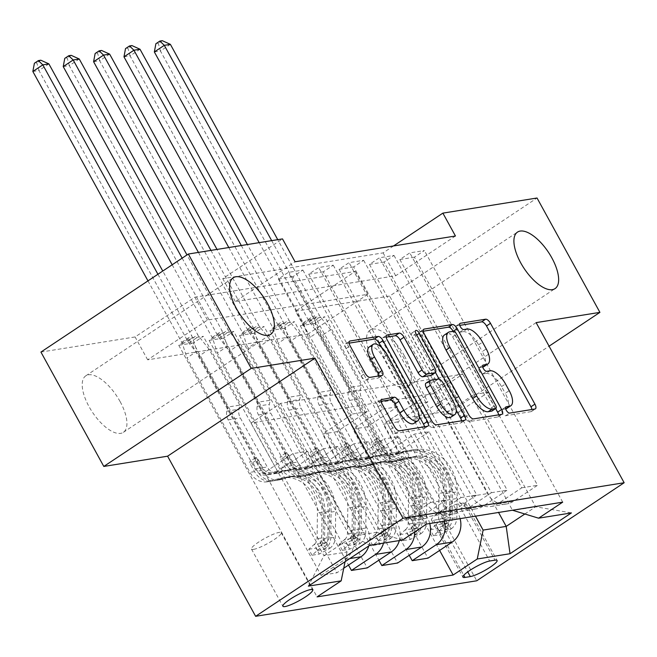 <?xml version="1.0" encoding="UTF-8"?>
<svg xmlns="http://www.w3.org/2000/svg" width="657" height="657" viewBox="0 0 657 657"><rect width="100%" height="100%" fill="white"/><g stroke="black" fill="none" stroke-linecap="round" stroke-linejoin="round"><path stroke-width="0.49" stroke-dasharray="3.29 2.46" d="M505.693 408.884A16.655 7.17 56.4 0 1 505.496 408.925L502.219 409.451A3.646 1.569 56.4 0 0 501.932 409.557A3.646 1.569 56.4 0 0 502.277 412.859A3.646 1.569 56.4 0 0 505.676 415.733L531.02 411.66A5.207 2.242 56.4 0 0 531.431 411.504A5.207 2.242 56.4 0 0 531.932 409.508M459.785 325.371L456.303 325.929A3.646 1.569 56.4 0 0 456.015 326.036A3.646 1.569 56.4 0 0 456.36 329.338A3.646 1.569 56.4 0 0 459.76 332.212L463.037 331.686L467.02 329.034M482.739 367.123A16.655 7.17 56.4 0 1 482.542 367.156L479.265 367.69A3.646 1.569 56.4 0 0 478.969 367.797A3.646 1.569 56.4 0 0 479.323 371.098A3.646 1.569 56.4 0 0 482.714 373.973L485.999 373.447L489.982 370.794M120.116 401.583A33.926 14.61 56.4 0 0 85.78 375.837A33.926 14.61 56.4 0 0 89.015 406.584A33.926 14.61 56.4 0 0 123.36 432.331A33.926 14.61 56.4 0 0 120.116 401.583M404.416 355.905A33.926 14.61 56.4 0 0 370.08 330.151A33.926 14.61 56.4 0 0 373.316 360.898A33.926 14.61 56.4 0 0 407.66 386.653A33.926 14.61 56.4 0 0 404.416 355.905M253.577 549.375A16.967 2.948 151.2 0 0 271.045 541.582A16.967 2.948 151.2 0 0 281.196 532.72A16.967 2.948 151.2 0 0 279.077 532.416A16.967 2.948 151.2 0 0 261.609 540.21A16.967 2.948 151.2 0 0 251.467 549.071A16.967 2.948 151.2 0 0 253.577 549.375M455.449 236.003L395.695 275.751L235.313 301.522L295.075 261.773M414.419 257.166L399.842 259.515L409.796 252.888L424.381 250.547L414.419 257.166L488.611 392.122L458.529 412.128L512.46 510.226M384.041 262.053L369.464 264.393L379.426 257.766L394.003 255.425L384.041 262.053L458.233 397L428.159 417.006L471.669 496.15A21.205 18.782 -99.1 0 0 490.968 506.49A21.205 18.782 -99.1 0 0 497.661 503.853L521.765 487.823L394.003 255.425M353.671 266.931L339.094 269.271L349.048 262.644L363.633 260.303L353.671 266.931L427.863 401.887L397.781 421.893L441.29 501.036A21.205 18.782 -99.1 0 0 460.59 511.368A21.205 18.782 -99.1 0 0 467.291 508.732L491.395 492.701L363.633 260.303M323.293 271.809L308.716 274.15L318.678 267.53L333.255 265.19L323.293 271.809L397.485 406.765L367.411 426.771L410.921 505.915A21.205 18.782 -99.1 0 0 430.22 516.254A21.205 18.782 -99.1 0 0 436.913 513.618L461.017 497.579L333.255 265.19M292.923 276.687L278.346 279.036L288.3 272.409L302.885 270.068L292.923 276.687L367.115 411.643L337.033 431.649L380.543 510.793A21.205 18.782 -99.1 0 0 399.842 521.132A21.205 18.782 -99.1 0 0 406.543 518.496L430.647 502.465L302.885 270.068M308.043 334.043L147.669 359.814L207.431 320.066L367.805 294.303L308.043 334.043L295.469 311.172L389.626 296.044L537.04 198.003M314.818 323.416L300.241 325.757L310.194 319.13L324.78 316.789L314.818 323.416L439.615 550.426M284.44 328.295L269.863 330.635L279.825 324.008L294.402 321.667L284.44 328.295L409.245 555.305M254.07 333.173L239.493 335.513L249.446 328.894L264.032 326.545L254.07 333.173L378.867 560.183M223.692 338.051L209.115 340.4L219.077 333.772L233.654 331.432L223.692 338.051L348.497 565.069M193.322 342.938L178.745 345.278L188.699 338.651L203.284 336.31L193.322 342.938L321.084 575.335L336.877 572.797L343.734 568.231M536.128 322.62L388.714 420.661L452.501 410.411L549.08 346.182M452.501 410.411L389.626 296.044M40.931 352.07L135.096 336.942L194.85 297.194L355.232 271.423L295.469 311.172M147.669 359.814L135.096 336.942M388.714 420.661L476.744 580.78M393.527 245.956L383.113 252.879L222.739 278.65L282.502 238.902M433.275 393.715L462.75 374.112L280.506 403.39L251.023 423.001L433.275 393.715L498.548 512.46M524.713 514.078L535.685 506.777L512.6 510.489M462.75 374.112L535.685 506.777L571.401 512.912M475.471 516.172L429.046 431.739L414.468 434.08L384.394 454.086L310.194 319.13M251.023 423.001L323.958 555.666L347.044 551.962L292.973 453.601L262.899 473.607L188.699 338.651M321.084 575.335L345.188 559.304A21.205 18.782 -99.1 0 0 351.06 530.404L307.55 451.26L292.973 453.601M368.791 545.942A21.205 18.782 -99.1 0 0 366.861 527.867L323.351 448.723L293.268 468.728L219.077 333.772M383.516 543.109A21.205 18.782 -99.1 0 0 381.438 525.526L337.928 446.382L323.351 448.723M399.308 540.571A21.205 18.782 -99.1 0 0 397.23 522.988L353.721 443.845L323.646 463.85L249.446 328.894M414.723 531.94A21.205 18.782 -99.1 0 0 411.808 520.64L368.298 441.496L353.721 443.845M429.752 523.514A21.205 18.782 -99.1 0 0 427.608 518.102L384.099 438.958L354.016 458.964L279.825 324.008M444.329 521.173A21.205 18.782 -99.1 0 0 442.186 515.761L398.676 436.618L384.099 438.958M460.122 518.636A21.205 18.782 -99.1 0 0 457.978 513.224L414.468 434.08M280.506 403.39L353.441 536.063L323.958 555.666L308.363 586.126M458.529 412.128L443.951 414.468L487.461 493.612A21.205 18.782 -99.1 0 0 506.761 503.952A21.205 18.782 -99.1 0 0 513.454 501.316L537.557 485.285L409.796 252.888M428.159 417.006L413.573 419.355L457.083 498.499A21.205 18.782 -99.1 0 0 476.391 508.83A21.205 18.782 -99.1 0 0 483.084 506.194L507.188 490.163L379.426 257.766M397.781 421.893L383.203 424.233L426.713 503.377A21.205 18.782 -99.1 0 0 446.013 513.717A21.205 18.782 -99.1 0 0 452.706 511.072L476.81 495.041L349.048 262.644M367.411 426.771L352.825 429.111L396.335 508.255A21.205 18.782 -99.1 0 0 415.635 518.595A21.205 18.782 -99.1 0 0 422.336 515.959L446.44 499.928L318.678 267.53M337.033 431.649L322.456 433.998L376.527 532.351L353.441 536.063L369.719 545.318M395.695 275.751L383.113 252.879M235.313 301.522L222.739 278.65M367.805 294.303L355.232 271.423M207.431 320.066L194.85 297.194M429.046 431.739L398.971 451.745L324.78 316.789M300.241 325.757L428.003 558.154M398.971 451.745L384.394 454.086M269.863 330.635L397.625 563.033M239.493 335.513L367.255 567.911M209.115 340.4L336.877 572.797M178.745 345.278L317.068 596.885M562.704 502.153L424.381 250.547M399.842 259.515L474.034 394.463L443.951 414.468M488.611 392.122L474.034 394.463M426.623 524.023L288.3 272.409M430.647 502.465L446.44 499.928M461.017 497.579L476.81 495.041M491.395 492.701L507.188 490.163M521.765 487.823L537.557 485.285M398.676 436.618L368.593 456.623L294.402 321.667M368.593 456.623L354.016 458.964M369.464 264.393L443.656 399.349L413.573 419.355M458.233 397L443.656 399.349M339.094 269.271L413.286 404.227L383.203 424.233M427.863 401.887L413.286 404.227M368.298 441.496L338.224 461.501L264.032 326.545M338.224 461.501L323.646 463.85M308.716 274.15L382.908 409.106L352.825 429.111M397.485 406.765L382.908 409.106M337.928 446.382L307.846 466.388L233.654 331.432M307.846 466.388L293.268 468.728M402.527 540.054L376.527 532.351M278.346 279.036L352.538 413.992L322.456 433.998M367.115 411.643L352.538 413.992M307.55 451.26L277.476 471.266L203.284 336.31M347.044 551.962L345.065 561.719M277.476 471.266L262.899 473.607M438.892 519.4A16.433 2.858 151.2 0 0 455.818 511.844A16.433 2.858 151.2 0 0 465.649 503.27A16.433 2.858 151.2 0 0 463.596 502.966L458.249 503.829A16.433 2.858 151.2 0 0 441.332 511.376A16.433 2.858 151.2 0 0 431.501 519.958A16.433 2.858 151.2 0 0 433.554 520.254L438.892 519.4L467.743 571.869M506.818 408.416A16.655 7.17 56.4 0 0 505.233 393.321L509.216 390.677M485.999 373.447A16.655 7.17 56.4 0 1 501.529 386.587L505.233 393.321M483.864 366.655A16.655 7.17 56.4 0 0 482.271 351.561L486.254 348.916M463.037 331.686A16.655 7.17 56.4 0 1 478.567 344.826L482.271 351.561M423.297 331.227L420.225 331.719A5.207 2.242 56.4 0 0 419.815 331.884A5.207 2.242 56.4 0 0 420.316 336.598L464.745 417.425A5.207 2.242 56.4 0 0 469.599 421.531L497.743 417.006A5.207 2.242 56.4 0 0 498.162 416.85A5.207 2.242 56.4 0 0 498.655 414.854M495.69 408.547L453.223 331.309A5.207 2.242 56.4 0 0 453.199 331.259L449.207 333.912A3.646 1.569 56.4 0 1 452.599 336.786L491.608 407.734L495.592 405.082M492.167 410.806A3.646 1.569 56.4 0 0 491.608 407.734M444.428 334.971A16.655 7.17 56.4 0 1 445.75 334.462L449.207 333.912M461.567 420.808A5.207 2.242 56.4 0 1 461.066 422.812A5.207 2.242 56.4 0 1 460.656 422.968L432.511 427.493L436.494 424.841M386.209 337.189L383.138 337.682A5.207 2.242 56.4 0 0 382.727 337.838A5.207 2.242 56.4 0 0 383.22 342.56L427.658 423.387A5.207 2.242 56.4 0 0 432.511 427.493M431.312 375.303A5.207 2.242 56.4 0 0 430.82 370.581L412.054 336.458L416.045 333.805M435.492 372.478L415.396 335.916A3.646 1.569 56.4 0 0 411.709 333.156A3.646 1.569 56.4 0 0 412.054 336.458M439.188 379.188L456.287 410.297M450.85 417.211A13.92 5.995 56.4 0 0 449.519 404.597L453.502 401.953M425.958 383.187A5.207 2.242 56.4 0 1 426.368 383.031L434.359 381.742A5.207 2.242 56.4 0 1 439.213 385.848L449.519 404.597M381.093 401.296L378.021 401.788A5.207 2.242 56.4 0 0 377.603 401.953A5.207 2.242 56.4 0 0 378.103 406.667L390.57 429.341A5.207 2.242 56.4 0 0 395.424 433.448L423.568 428.931A5.207 2.242 56.4 0 0 423.979 428.766A5.207 2.242 56.4 0 0 424.479 426.771M413.885 423.395A13.92 5.995 56.4 0 0 412.555 410.781L416.538 408.137M369.209 347.003A13.92 5.995 56.4 0 1 383.302 357.572L412.555 410.781M349.122 343.151L346.05 343.644A5.207 2.242 56.4 0 0 345.639 343.8A5.207 2.242 56.4 0 0 346.132 348.514L361.194 375.911A5.207 2.242 56.4 0 0 366.048 380.017L378.095 378.079A5.207 2.242 56.4 0 0 378.506 377.923A5.207 2.242 56.4 0 0 379.007 375.919M419.322 416.481L381.183 347.11M433.505 535.71L430.236 529.764L435.772 524.853L439.04 530.799L433.505 535.71L440.798 534.543L451.195 528.852L447.918 522.898A7.153 6.34 -99.1 0 0 450.686 517.256L451.088 491.461A33.663 29.811 -99.1 0 0 415.84 456.36A33.663 29.811 -99.1 0 0 412.588 457.1L398.438 460.639A19.349 17.139 80.9 0 1 396.565 461.058A19.349 17.139 80.9 0 1 378.958 451.622L374.876 444.206A3.178 1.371 56.4 0 0 371.911 441.701A3.178 1.371 56.4 0 0 371.657 441.791A3.178 1.371 56.4 0 0 371.961 444.674L376.042 452.09A19.349 17.139 -99.1 0 0 393.65 461.526A19.349 17.139 -99.1 0 0 395.522 461.107L405.057 458.307L400.433 459.046L390.907 461.846A19.349 17.139 80.9 0 1 389.034 462.265A19.349 17.139 80.9 0 1 371.427 452.837L308.494 338.371L318.456 331.744L349.138 387.556L361.284 385.602L360.463 389.675A11.522 10.2 -99.1 0 0 361.785 398.388L388.755 447.442A12.458 11.038 80.9 0 0 400.088 453.511A12.458 11.038 80.9 0 0 401.296 453.24L410.83 450.439A40.553 35.921 -99.1 0 1 414.748 449.56L410.124 450.3A40.553 35.921 -99.1 0 0 406.215 451.187L410.83 450.439M439.04 530.799A14.052 12.442 -99.1 0 0 444.666 519.588L445.068 493.801A40.553 35.921 -99.1 0 0 402.593 451.507A40.553 35.921 -99.1 0 0 398.676 452.394L403.291 451.655L393.765 454.447A12.458 11.038 80.9 0 1 392.558 454.726A12.458 11.038 80.9 0 1 381.216 448.649L377.143 441.233A3.178 1.371 -123.6 0 1 376.839 438.35A3.178 1.371 -123.6 0 1 377.093 438.252A3.178 1.371 -123.6 0 1 380.058 440.765L384.131 448.181A12.458 11.038 -99.1 0 0 395.473 454.25A12.458 11.038 -99.1 0 0 396.68 453.979L406.215 451.187M451.195 528.852A14.052 12.442 -99.1 0 0 456.812 517.642L457.215 491.847A40.553 35.921 -99.1 0 0 414.748 449.56M412.588 457.1L403.053 459.892A19.349 17.139 80.9 0 1 401.181 460.319A19.349 17.139 80.9 0 1 383.573 450.883L320.649 336.417L310.424 323.49A5.297 2.283 -123.6 0 1 309.307 321.807L160.423 50.983L170.385 44.356M361.284 385.602L330.602 329.789L320.649 336.417M435.772 524.853A7.153 6.34 -99.1 0 0 438.539 519.211L438.942 493.415A33.663 29.811 -99.1 0 0 403.685 458.315A33.663 29.811 -99.1 0 0 400.433 459.046M398.676 452.394L389.141 455.194A12.458 11.038 80.9 0 1 387.942 455.465A12.458 11.038 80.9 0 1 376.601 449.388L349.639 400.343A11.522 10.2 80.9 0 1 348.309 391.629L349.138 387.556M430.236 529.764L437.521 528.598L440.798 534.543M447.918 522.898L437.521 528.598M403.291 451.655A40.553 35.921 80.9 0 1 407.209 450.768A40.553 35.921 80.9 0 1 449.684 493.054L449.281 518.849A14.052 12.442 80.9 0 1 446.333 527.514L445.265 529.238L445.865 529.361L449.248 527.037A14.052 12.442 -99.1 0 0 452.197 518.381L452.599 492.586A40.553 35.921 -99.1 0 0 410.124 450.3M407.972 457.839A33.663 29.811 80.9 0 1 411.225 457.1A33.663 29.811 80.9 0 1 446.473 492.208L446.07 518.003A7.153 6.34 80.9 0 1 445.635 520.459L441.989 523.309L442.719 520.927A7.153 6.34 -99.1 0 0 443.155 518.472L443.557 492.676A33.663 29.811 -99.1 0 0 408.309 457.568A33.663 29.811 -99.1 0 0 405.057 458.307M259.178 242.647L303.23 322.784A5.297 2.283 -123.6 0 1 303.994 324.517L308.494 338.371M154.346 51.96L160.423 50.983L158.321 43.346L155.89 43.732M330.602 329.789L320.386 316.863A5.297 2.283 -123.6 0 1 319.269 315.188L277.747 239.665M271.678 240.643L313.192 316.157A5.297 2.283 -123.6 0 1 313.956 317.898L318.456 331.744M162.304 40.693L158.321 43.346M403.127 540.596L399.858 534.65L405.394 529.731L408.67 535.685L403.127 540.596L410.42 539.422L420.817 533.73L417.548 527.785A7.153 6.34 -99.1 0 0 420.316 522.143L420.718 496.347A33.663 29.811 -99.1 0 0 385.462 461.239A33.663 29.811 -99.1 0 0 382.21 461.978L368.06 465.517A19.349 17.139 80.9 0 1 366.195 465.936A19.349 17.139 80.9 0 1 348.58 456.508L344.506 449.092A3.178 1.371 56.4 0 0 341.541 446.579A3.178 1.371 56.4 0 0 341.287 446.678A3.178 1.371 56.4 0 0 341.591 449.56L345.664 456.976A19.349 17.139 -99.1 0 0 363.28 466.404A19.349 17.139 -99.1 0 0 365.144 465.985L374.679 463.185L360.529 466.725A19.349 17.139 80.9 0 1 358.665 467.152A19.349 17.139 80.9 0 1 341.049 457.715L278.125 343.25L288.078 336.622L318.768 392.434L330.914 390.488L330.085 394.553A11.522 10.2 -99.1 0 0 331.415 403.275L358.377 452.32A12.458 11.038 80.9 0 0 369.719 458.389A12.458 11.038 80.9 0 0 370.918 458.118L380.452 455.326A40.553 35.921 -99.1 0 1 384.37 454.439L379.754 455.178A40.553 35.921 -99.1 0 0 375.837 456.065L380.452 455.326M408.67 535.685A14.052 12.442 -99.1 0 0 414.288 524.475L414.69 498.679A40.553 35.921 -99.1 0 0 372.223 456.393A40.553 35.921 -99.1 0 0 368.306 457.272L372.921 456.533L363.387 459.333A12.458 11.038 80.9 0 1 362.188 459.604A12.458 11.038 80.9 0 1 350.846 453.527L346.765 446.111A3.178 1.371 -123.6 0 1 346.461 443.229A3.178 1.371 -123.6 0 1 346.715 443.13A3.178 1.371 -123.6 0 1 349.68 445.643L353.762 453.059A12.458 11.038 -99.1 0 0 365.103 459.136A12.458 11.038 -99.1 0 0 366.302 458.865L375.837 456.065M420.817 533.73A14.052 12.442 -99.1 0 0 426.434 522.52L426.845 496.725A40.553 35.921 -99.1 0 0 384.37 454.439M382.21 461.978L372.683 464.77A19.349 17.139 80.9 0 1 370.811 465.197A19.349 17.139 80.9 0 1 353.203 455.761L290.271 341.295L280.046 328.369A5.297 2.283 -123.6 0 1 278.938 326.693L130.045 55.861L140.007 49.242M330.914 390.488L300.233 334.676L290.271 341.295M405.394 529.731A7.153 6.34 -99.1 0 0 408.161 524.089L408.564 498.293A33.663 29.811 -99.1 0 0 373.316 463.193A33.663 29.811 -99.1 0 0 370.063 463.932M368.306 457.272L358.771 460.072A12.458 11.038 80.9 0 1 357.564 460.343A12.458 11.038 80.9 0 1 346.231 454.274L319.261 405.221A11.522 10.2 80.9 0 1 317.939 396.508L318.768 392.434M399.858 534.65L407.151 533.476L410.42 539.422M417.548 527.785L407.151 533.476M372.921 456.533A40.553 35.921 80.9 0 1 376.839 455.646A40.553 35.921 80.9 0 1 419.306 497.932L418.903 523.728A14.052 12.442 80.9 0 1 415.963 532.392L414.887 534.116L415.487 534.24L418.879 531.924A14.052 12.442 -99.1 0 0 421.819 523.259L422.221 497.464A40.553 35.921 -99.1 0 0 379.754 455.178M377.594 462.717A33.663 29.811 80.9 0 1 380.846 461.986A33.663 29.811 80.9 0 1 416.103 497.086L415.7 522.882A7.153 6.34 80.9 0 1 415.257 525.337L411.619 528.187L412.341 525.805A7.153 6.34 -99.1 0 0 412.785 523.35L413.187 497.554A33.663 29.811 -99.1 0 0 377.931 462.454A33.663 29.811 -99.1 0 0 374.679 463.185M228.8 247.533L272.86 327.662A5.297 2.283 -123.6 0 1 273.624 329.403L278.125 343.25M123.976 56.839L130.045 55.861L127.943 48.224L125.512 48.61M300.233 334.676L290.008 321.741A5.297 2.283 -123.6 0 1 288.891 320.066L247.377 244.544M241.3 245.521L282.822 321.043A5.297 2.283 -123.6 0 1 283.586 322.776L288.078 336.622M131.926 45.571L127.943 48.224M372.757 545.474L369.489 539.528L375.024 534.617L378.292 540.563L372.757 545.474L380.05 544.3L390.447 538.609L387.17 532.663A7.153 6.34 -99.1 0 0 389.938 527.021L390.34 501.225A33.663 29.811 -99.1 0 0 355.092 466.125A33.663 29.811 -99.1 0 0 351.84 466.856L337.69 470.396A19.349 17.139 80.9 0 1 335.817 470.823A19.349 17.139 80.9 0 1 318.21 461.386L314.128 453.971A3.178 1.371 56.4 0 0 311.163 451.458A3.178 1.371 56.4 0 0 310.909 451.556A3.178 1.371 56.4 0 0 311.213 454.439L315.294 461.855A19.349 17.139 -99.1 0 0 332.902 471.291A19.349 17.139 -99.1 0 0 334.774 470.864L344.309 468.071L339.685 468.811L330.159 471.603A19.349 17.139 80.9 0 1 328.286 472.03A19.349 17.139 80.9 0 1 310.679 462.594L247.746 348.128L257.708 341.509L288.39 397.321L300.536 395.366L299.715 399.44A11.522 10.2 -99.1 0 0 301.037 408.153L328.007 457.198A12.458 11.038 80.9 0 0 339.341 463.275A12.458 11.038 80.9 0 0 340.548 463.004L350.082 460.204A40.553 35.921 -99.1 0 1 354 459.317L349.376 460.056A40.553 35.921 -99.1 0 0 345.467 460.943L350.082 460.204M378.292 540.563A14.052 12.442 -99.1 0 0 383.91 529.353L384.32 503.558A40.553 35.921 -99.1 0 0 341.845 461.271A40.553 35.921 -99.1 0 0 337.928 462.158L342.543 461.411L333.017 464.212A12.458 11.038 80.9 0 1 331.81 464.483A12.458 11.038 80.9 0 1 320.468 458.414L316.395 450.989A3.178 1.371 -123.6 0 1 316.091 448.107A3.178 1.371 -123.6 0 1 316.346 448.017A3.178 1.371 -123.6 0 1 319.31 450.521L323.384 457.945A12.458 11.038 -99.1 0 0 334.725 464.014A12.458 11.038 -99.1 0 0 335.932 463.743L345.467 460.943M390.447 538.609A14.052 12.442 -99.1 0 0 396.064 527.399L396.467 501.603A40.553 35.921 -99.1 0 0 354 459.317M351.84 466.856L342.305 469.656A19.349 17.139 80.9 0 1 340.433 470.075A19.349 17.139 80.9 0 1 322.825 460.647L259.901 346.182L249.676 333.247A5.297 2.283 -123.6 0 1 248.56 331.571L99.675 60.748L109.637 54.12M300.536 395.366L269.855 339.554L259.901 346.182M375.024 534.617A7.153 6.34 -99.1 0 0 377.791 528.975L378.194 503.18A33.663 29.811 -99.1 0 0 342.938 468.071A33.663 29.811 -99.1 0 0 339.685 468.811M337.928 462.158L328.393 464.951A12.458 11.038 80.9 0 1 327.194 465.222A12.458 11.038 80.9 0 1 315.853 459.153L288.891 410.108A11.522 10.2 80.9 0 1 287.561 401.386L288.39 397.321M369.489 539.528L376.773 538.354L380.05 544.3M387.17 532.663L376.773 538.354M342.543 461.411A40.553 35.921 80.9 0 1 346.461 460.524A40.553 35.921 80.9 0 1 388.936 502.819L388.533 528.614A14.052 12.442 80.9 0 1 385.585 537.27L384.517 538.995L385.117 539.126L388.501 536.802A14.052 12.442 -99.1 0 0 391.449 528.146L391.851 502.35A40.553 35.921 -99.1 0 0 349.376 460.056M347.225 467.595A33.663 29.811 80.9 0 1 350.477 466.864A33.663 29.811 80.9 0 1 385.725 501.964L385.322 527.76A7.153 6.34 80.9 0 1 384.887 530.215L381.241 533.073L381.972 530.692A7.153 6.34 -99.1 0 0 382.407 528.228L382.809 502.433A33.663 29.811 -99.1 0 0 347.553 467.332A33.663 29.811 -99.1 0 0 344.309 468.071M198.43 252.411L242.482 332.549A5.297 2.283 -123.6 0 1 243.246 334.282L247.746 348.128M93.598 61.725L99.675 60.748L97.573 53.102L95.142 53.496M269.855 339.554L259.638 326.628A5.297 2.283 -123.6 0 1 258.521 324.944L216.999 249.422M210.93 250.399L252.444 325.921A5.297 2.283 -123.6 0 1 253.208 327.654L257.708 341.509M101.556 50.458L97.573 53.102M342.379 550.352L339.111 544.407L344.646 539.496L347.923 545.441L342.379 550.352L349.672 549.186L360.069 543.495L356.8 537.541A7.153 6.34 -99.1 0 0 359.568 531.899L359.97 506.104A33.663 29.811 -99.1 0 0 324.714 471.003A33.663 29.811 -99.1 0 0 321.462 471.734L307.312 475.274A19.349 17.139 80.9 0 1 305.448 475.701A19.349 17.139 80.9 0 1 287.832 466.265L283.758 458.849A3.178 1.371 56.4 0 0 280.794 456.336A3.178 1.371 56.4 0 0 280.539 456.434A3.178 1.371 56.4 0 0 280.843 459.317L284.916 466.733A19.349 17.139 -99.1 0 0 302.532 476.169A19.349 17.139 -99.1 0 0 304.396 475.742L313.931 472.95L309.316 473.689L299.781 476.489A19.349 17.139 80.9 0 1 297.917 476.908A19.349 17.139 80.9 0 1 280.301 467.48L217.377 353.014L227.33 346.387L258.012 402.199L270.167 400.244L269.337 404.318A11.522 10.2 -99.1 0 0 270.668 413.031L297.629 462.076A12.458 11.038 80.9 0 0 308.971 468.154A12.458 11.038 80.9 0 0 310.17 467.883L319.704 465.082A40.553 35.921 -99.1 0 1 323.622 464.195L319.006 464.942A40.553 35.921 -99.1 0 0 315.089 465.829L319.704 465.082M347.923 545.441A14.052 12.442 -99.1 0 0 353.54 534.231L353.942 508.436A40.553 35.921 -99.1 0 0 311.475 466.15A40.553 35.921 -99.1 0 0 307.558 467.037L312.174 466.298L302.639 469.09A12.458 11.038 80.9 0 1 301.44 469.361A12.458 11.038 80.9 0 1 290.098 463.292L286.017 455.876A3.178 1.371 -123.6 0 1 285.713 452.993A3.178 1.371 -123.6 0 1 285.967 452.895A3.178 1.371 -123.6 0 1 288.932 455.408L293.014 462.824A12.458 11.038 -99.1 0 0 304.355 468.893A12.458 11.038 -99.1 0 0 305.554 468.622L315.089 465.829M360.069 543.495A14.052 12.442 -99.1 0 0 365.686 532.285L366.097 506.49A40.553 35.921 -99.1 0 0 323.622 464.195M321.462 471.734L311.927 474.535A19.349 17.139 80.9 0 1 310.063 474.954A19.349 17.139 80.9 0 1 292.447 465.526L229.523 351.06L219.298 338.133A5.297 2.283 -123.6 0 1 218.19 336.45L69.297 65.626L79.259 58.999M270.167 400.244L239.485 344.432L229.523 351.06M344.646 539.496A7.153 6.34 -99.1 0 0 347.413 533.854L347.816 508.058A33.663 29.811 -99.1 0 0 312.568 472.958A33.663 29.811 -99.1 0 0 309.316 473.689M307.558 467.037L298.023 469.837A12.458 11.038 80.9 0 1 296.816 470.108A12.458 11.038 80.9 0 1 285.483 464.031L258.513 414.986A11.522 10.2 80.9 0 1 257.191 406.272L258.012 402.199M339.111 544.407L346.403 543.232L349.672 549.186M356.8 537.541L346.403 543.232M312.174 466.298A40.553 35.921 80.9 0 1 316.091 465.411A40.553 35.921 80.9 0 1 358.558 507.697L358.155 533.492A14.052 12.442 80.9 0 1 355.215 542.148L354.139 543.881L354.739 544.004L358.131 541.68A14.052 12.442 -99.1 0 0 361.071 533.024L361.473 507.229A40.553 35.921 -99.1 0 0 319.006 464.942M316.846 472.482A33.663 29.811 80.9 0 1 320.099 471.742A33.663 29.811 80.9 0 1 355.355 506.843L354.952 532.638A7.153 6.34 80.9 0 1 354.509 535.102L350.871 537.952L351.594 535.57A7.153 6.34 -99.1 0 0 352.029 533.106L352.439 507.311A33.663 29.811 -99.1 0 0 317.183 472.211A33.663 29.811 -99.1 0 0 313.931 472.95M172.175 264.787L212.112 337.427A5.297 2.283 -123.6 0 1 212.876 339.16L217.377 353.014M63.228 66.603L69.297 65.626L67.195 57.98L64.764 58.374M239.485 344.432L229.26 331.506A5.297 2.283 -123.6 0 1 228.143 329.822L186.974 254.941M182.137 258.16L222.074 330.8A5.297 2.283 -123.6 0 1 222.838 332.541L227.33 346.387M71.178 55.336L67.195 57.98M312.009 555.239L308.741 549.285L314.276 544.374L317.545 550.328L312.009 555.239L319.302 554.065L329.691 548.373L326.422 542.419A7.153 6.34 -99.1 0 0 329.19 536.777L329.592 510.982A33.663 29.811 -99.1 0 0 294.344 475.882A33.663 29.811 -99.1 0 0 291.092 476.621L276.942 480.16A19.349 17.139 80.9 0 1 275.069 480.579A19.349 17.139 80.9 0 1 257.462 471.151L253.38 463.727A3.178 1.371 56.4 0 0 250.416 461.222A3.178 1.371 56.4 0 0 250.161 461.313A3.178 1.371 56.4 0 0 250.465 464.195L254.546 471.619A19.349 17.139 -99.1 0 0 272.154 481.047A19.349 17.139 -99.1 0 0 274.026 480.628L283.561 477.828L278.938 478.567L269.411 481.367A19.349 17.139 80.9 0 1 267.539 481.786A19.349 17.139 80.9 0 1 249.931 472.358L186.999 357.893L196.96 351.265L227.642 407.077L239.789 405.131L238.967 409.196A11.522 10.2 -99.1 0 0 240.29 417.909L267.259 466.963A12.458 11.038 80.9 0 0 278.593 473.032A12.458 11.038 80.9 0 0 279.8 472.761L289.335 469.96A40.553 35.921 -99.1 0 1 293.252 469.082L288.628 469.821A40.553 35.921 -99.1 0 0 284.711 470.708L289.335 469.96M317.545 550.328A14.052 12.442 -99.1 0 0 323.162 539.118L323.572 513.322A40.553 35.921 -99.1 0 0 281.097 471.028A40.553 35.921 -99.1 0 0 277.18 471.915L281.796 471.176L272.269 473.968A12.458 11.038 80.9 0 1 271.062 474.247A12.458 11.038 80.9 0 1 259.72 468.17L255.647 460.754A3.178 1.371 -123.6 0 1 255.343 457.872A3.178 1.371 -123.6 0 1 255.598 457.773A3.178 1.371 -123.6 0 1 258.562 460.286L262.636 467.702A12.458 11.038 -99.1 0 0 273.977 473.779A12.458 11.038 -99.1 0 0 275.184 473.5L284.711 470.708M329.691 548.373A14.052 12.442 -99.1 0 0 335.316 537.163L335.719 511.368A40.553 35.921 -99.1 0 0 293.252 469.082M291.092 476.621L281.557 479.413A19.349 17.139 80.9 0 1 279.685 479.84A19.349 17.139 80.9 0 1 262.077 470.404L199.145 355.938L188.929 343.011A5.297 2.283 -123.6 0 1 187.812 341.328L38.927 70.504L48.881 63.885M239.789 405.131L209.107 349.319L199.145 355.938M314.276 544.374A7.153 6.34 -99.1 0 0 317.044 538.732L317.446 512.936A33.663 29.811 -99.1 0 0 282.19 477.836A33.663 29.811 -99.1 0 0 278.938 478.567M277.18 471.915L267.645 474.715A12.458 11.038 80.9 0 1 266.446 474.986A12.458 11.038 80.9 0 1 255.105 468.909L228.143 419.864A11.522 10.2 80.9 0 1 226.813 411.151L227.642 407.077M308.741 549.285L316.025 548.119L319.302 554.065M326.422 542.419L316.025 548.119M281.796 471.176A40.553 35.921 80.9 0 1 285.713 470.289A40.553 35.921 80.9 0 1 328.188 512.575L327.786 538.37A14.052 12.442 80.9 0 1 324.837 547.035L323.77 548.759L324.369 548.882L327.753 546.567A14.052 12.442 -99.1 0 0 330.701 537.902L331.103 512.107A40.553 35.921 -99.1 0 0 288.628 469.821M286.477 477.36A33.663 29.811 80.9 0 1 289.729 476.621A33.663 29.811 80.9 0 1 324.977 511.729L324.574 537.525A7.153 6.34 80.9 0 1 324.139 539.98L320.493 542.83L321.224 540.448A7.153 6.34 -99.1 0 0 321.659 537.993L322.061 512.197A33.663 29.811 -99.1 0 0 286.805 477.097A33.663 29.811 -99.1 0 0 283.561 477.828M147.973 280.884L181.734 342.305A5.297 2.283 -123.6 0 1 182.498 344.046L186.999 357.893M32.85 71.482L38.927 70.504L36.825 62.867L34.394 63.253M209.107 349.319L198.89 336.384A5.297 2.283 -123.6 0 1 197.773 334.709L162.772 271.037M157.926 274.256L191.696 335.686A5.297 2.283 -123.6 0 1 192.46 337.419L196.96 351.265M40.808 60.214L36.825 62.867M505.676 415.733L509.66 413.089M459.76 332.212L463.743 329.559M482.714 373.973L486.706 371.32M351.06 530.404L366.861 527.867M381.438 525.526L397.23 522.988M411.808 520.64L427.608 518.102M442.186 515.761L457.978 513.224M471.669 496.15L487.461 493.612M441.29 501.036L457.083 498.499M410.921 505.915L426.713 503.377M380.543 510.793L396.335 508.255M497.661 503.853L513.454 501.316M467.291 508.732L483.084 506.194M436.913 513.618L452.706 511.072M345.188 559.304L349.82 558.557M406.543 518.496L422.336 515.959M463.596 502.966L495.033 560.15M433.554 520.254L463.785 575.253M458.249 503.829L489.687 561.012M501.529 386.587L505.512 383.943M479.265 367.69L482.739 365.374M478.567 344.826L482.558 342.182M456.303 325.929L459.785 323.614M531.02 411.66L535.003 409.015M502.219 409.451L505.701 407.135M464.745 417.425L468.728 414.772M420.316 336.598L424.299 333.945M420.225 331.719L423.494 329.551M497.743 417.006L501.726 414.362M469.599 421.531L473.582 418.879M452.599 336.786L456.59 334.134M445.75 334.462L449.733 331.818M460.656 422.968L464.639 420.316M427.658 423.387L431.641 420.735M383.22 342.56L387.203 339.907M383.138 337.682L386.406 335.513M430.82 370.581L434.803 367.936M415.396 335.916L416.719 335.037M439.213 385.848L443.196 383.203M434.359 381.742L438.342 379.097M426.368 383.031L430.351 380.378M378.021 401.788L381.282 399.62M383.302 357.572L387.285 354.92M378.095 378.079L382.078 375.426M366.048 380.017L370.031 377.364M361.194 375.911L365.177 373.258M346.132 348.514L350.115 345.869M346.05 343.644L349.319 341.468M423.568 428.931L427.551 426.278M395.424 433.448L399.407 430.803M390.57 429.341L394.553 426.697M378.103 406.667L382.087 404.014M380.058 440.765L374.876 444.206M438.901 530.93L450.932 528.992M447.663 523.046L435.632 524.976M452.599 492.586L457.215 491.847M451.088 491.461L446.473 492.208M384.131 448.181L388.755 447.442M349.639 400.343L361.785 398.388M376.601 449.388L381.216 448.649M383.573 450.883L378.958 451.622M376.042 452.09L371.427 452.837M396.68 453.979L401.296 453.24M389.141 455.194L393.765 454.447M403.053 459.892L398.438 460.639M395.522 461.107L390.907 461.846M445.068 493.801L449.684 493.054M443.557 492.676L438.942 493.415M452.197 518.381L456.812 517.642M450.686 517.256L446.07 518.003M444.666 519.588L449.281 518.849M443.155 518.472L438.539 519.211M348.309 391.629L360.463 389.675M310.424 323.49L320.386 316.863M309.307 321.807L319.269 315.188M303.23 322.784L313.192 316.157M303.994 324.517L313.956 317.898M445.635 520.459L449.248 527.037M442.719 520.927L446.333 527.514M377.143 441.233L371.961 444.674M349.68 445.643L344.506 449.092M408.531 535.808L420.562 533.878M417.285 527.924L405.262 529.862M422.221 497.464L426.845 496.725M420.718 496.347L416.103 497.086M353.762 453.059L358.377 452.32M319.261 405.221L331.415 403.275M346.231 454.274L350.846 453.527M353.203 455.761L348.58 456.508M345.664 456.976L341.049 457.715M366.302 458.865L370.918 458.118M358.771 460.072L363.387 459.333M372.683 464.77L368.06 465.517M365.144 465.985L360.529 466.725M414.69 498.679L419.306 497.932M413.187 497.554L408.564 498.293M421.819 523.259L426.434 522.52M420.316 522.143L415.7 522.882M414.288 524.475L418.903 523.728M412.785 523.35L408.161 524.089M317.939 396.508L330.085 394.553M280.046 328.369L290.008 321.741M278.938 326.693L288.891 320.066M272.86 327.662L282.822 321.043M273.624 329.403L283.586 322.776M415.257 525.337L418.879 531.924M412.341 525.805L415.963 532.392M346.765 446.111L341.591 449.56M319.31 450.521L314.128 453.971M378.153 540.686L390.184 538.756M386.916 532.811L374.884 534.741M391.851 502.35L396.467 501.603M390.34 501.225L385.725 501.964M323.384 457.945L328.007 457.198M288.891 410.108L301.037 408.153M315.853 459.153L320.468 458.414M322.825 460.647L318.21 461.386M315.294 461.855L310.679 462.594M335.932 463.743L340.548 463.004M328.393 464.951L333.017 464.212M342.305 469.656L337.69 470.396M334.774 470.864L330.159 471.603M384.32 503.558L388.936 502.819M382.809 502.433L378.194 503.18M391.449 528.146L396.064 527.399M389.938 527.021L385.322 527.76M383.91 529.353L388.533 528.614M382.407 528.228L377.791 528.975M287.561 401.386L299.715 399.44M249.676 333.247L259.638 326.628M248.56 331.571L258.521 324.944M242.482 332.549L252.444 325.921M243.246 334.282L253.208 327.654M384.887 530.215L388.501 536.802M381.972 530.692L385.585 537.27M316.395 450.989L311.213 454.439M288.932 455.408L283.758 458.849M347.783 545.565L359.806 543.635M356.537 537.689L344.514 539.619M361.473 507.229L366.097 506.49M359.97 506.104L355.355 506.843M293.014 462.824L297.629 462.076M258.513 414.986L270.668 413.031M285.483 464.031L290.098 463.292M292.447 465.526L287.832 466.265M284.916 466.733L280.301 467.48M305.554 468.622L310.17 467.883M298.023 469.837L302.639 469.09M311.927 474.535L307.312 475.274M304.396 475.742L299.781 476.489M353.942 508.436L358.558 507.697M352.439 507.311L347.816 508.058M361.071 533.024L365.686 532.285M359.568 531.899L354.952 532.638M353.54 534.231L358.155 533.492M352.029 533.106L347.413 533.854M257.191 406.272L269.337 404.318M219.298 338.133L229.26 331.506M218.19 336.45L228.143 329.822M212.112 337.427L222.074 330.8M212.876 339.16L222.838 332.541M354.509 535.102L358.131 541.68M351.594 535.57L355.215 542.148M286.017 455.876L280.843 459.317M258.562 460.286L253.38 463.727M317.405 550.451L329.436 548.513M326.168 542.567L314.136 544.505M331.103 512.107L335.719 511.368M329.592 510.982L324.977 511.729M262.636 467.702L267.259 466.963M228.143 419.864L240.29 417.909M255.105 468.909L259.72 468.17M262.077 470.404L257.462 471.151M254.546 471.619L249.931 472.358M275.184 473.5L279.8 472.761M267.645 474.715L272.269 473.968M281.557 479.413L276.942 480.16M274.026 480.628L269.411 481.367M323.572 513.322L328.188 512.575M322.061 512.197L317.446 512.936M330.701 537.902L335.316 537.163M329.19 536.777L324.574 537.525M323.162 539.118L327.786 538.37M321.659 537.993L317.044 538.732M226.813 411.151L238.967 409.196M188.929 343.011L198.89 336.384M187.812 341.328L197.773 334.709M181.734 342.305L191.696 335.686M182.498 344.046L192.46 337.419M324.139 539.98L327.753 546.567M321.224 540.448L324.837 547.035M255.647 460.754L250.465 464.195M85.78 375.837L233.186 277.796M370.08 330.151L517.486 232.11M281.196 532.72L312.633 589.912M490.968 506.49L506.761 503.952M460.59 511.368L476.391 508.83M430.22 516.254L446.013 513.717M399.842 521.132L415.635 518.595M465.649 503.27L497.086 560.454M431.501 519.958L462.939 577.142M251.467 549.071L282.904 606.255M407.66 386.653L555.066 288.612M123.36 432.331L270.766 334.29M478.969 367.797L482.952 365.144M456.015 326.036L459.999 323.384M531.431 411.504L535.414 408.851M501.932 409.557L505.915 406.905M419.815 331.884L423.798 329.231M498.162 416.85L502.145 414.197M382.727 337.838L386.71 335.193M411.709 333.156L415.692 330.504M461.066 422.812L465.057 420.16M378.506 377.923L382.489 375.27M345.639 343.8L349.623 341.147M423.979 428.766L427.962 426.122M377.603 401.953L381.594 399.3M415.84 456.36L411.225 457.1M395.473 454.25L400.088 453.511M387.942 455.465L392.558 454.726M396.565 461.058L401.181 460.319M389.034 462.265L393.65 461.526M407.209 450.768L402.593 451.507M408.309 457.568L403.685 458.315M441.989 523.309L445.282 529.312M376.839 438.35L371.657 441.791M385.462 461.239L380.846 461.986M365.103 459.136L369.719 458.389M357.564 460.343L362.188 459.604M366.195 465.936L370.811 465.197M358.665 467.152L363.28 466.404M376.839 455.646L372.223 456.393M377.931 462.454L373.316 463.193M411.611 528.195L414.912 534.198M346.461 443.229L341.287 446.678M355.092 466.125L350.477 466.864M334.725 464.014L339.341 463.275M327.194 465.222L331.81 464.483M335.817 470.823L340.433 470.075M328.286 472.03L332.902 471.291M346.461 460.524L341.845 461.271M347.553 467.332L342.938 468.071M381.241 533.073L384.534 539.077M316.091 448.107L310.909 451.556M324.714 471.003L320.099 471.742M304.355 468.893L308.971 468.154M296.816 470.108L301.44 469.361M305.448 475.701L310.063 474.954M297.917 476.908L302.532 476.169M316.091 465.411L311.475 466.15M317.183 472.211L312.568 472.958M350.863 537.952L354.164 543.955M285.713 452.993L280.539 456.434M294.344 475.882L289.729 476.621M273.977 473.779L278.593 473.032M266.446 474.986L271.062 474.247M275.069 480.579L279.685 479.84M267.539 481.786L272.154 481.047M285.713 470.289L281.097 471.028M286.805 477.097L282.19 477.836M320.493 542.83L323.786 548.833M255.343 457.872L250.161 461.313"/><path stroke-width="0.99" d="M506.26 410.206A3.646 1.569 56.4 0 0 509.66 413.089L535.003 409.015A5.207 2.242 56.4 0 0 535.414 408.851A5.207 2.242 56.4 0 0 534.921 404.137L490.483 323.31A5.207 2.242 56.4 0 0 485.63 319.203L460.286 323.277A3.646 1.569 56.4 0 0 459.999 323.384A3.646 1.569 56.4 0 0 460.343 326.685A3.646 1.569 56.4 0 0 463.743 329.559L467.02 329.034A16.655 7.17 56.4 0 1 482.558 342.182L486.254 348.916A16.655 7.17 56.4 0 1 487.847 364.003A16.655 7.17 56.4 0 1 486.525 364.512L483.248 365.037A3.646 1.569 56.4 0 0 482.952 365.144A3.646 1.569 56.4 0 0 483.306 368.446A3.646 1.569 56.4 0 0 486.706 371.32L489.982 370.794A16.655 7.17 56.4 0 1 505.512 383.943L509.216 390.677A16.655 7.17 56.4 0 1 510.801 405.763A16.655 7.17 56.4 0 1 509.487 406.272L506.202 406.798A3.646 1.569 56.4 0 0 505.915 406.905A3.646 1.569 56.4 0 0 506.26 410.206M267.53 303.542A33.926 14.61 56.4 0 0 233.186 277.796A33.926 14.61 56.4 0 0 236.421 308.544A33.926 14.61 56.4 0 0 270.766 334.29A33.926 14.61 56.4 0 0 267.53 303.542M551.831 257.864A33.926 14.61 56.4 0 0 517.486 232.11A33.926 14.61 56.4 0 0 520.722 262.857A33.926 14.61 56.4 0 0 555.066 288.612A33.926 14.61 56.4 0 0 551.831 257.864M285.015 606.559A16.967 2.948 151.2 0 0 302.483 598.765A16.967 2.948 151.2 0 0 312.633 589.912A16.967 2.948 151.2 0 0 310.515 589.6A16.967 2.948 151.2 0 0 293.047 597.394A16.967 2.948 151.2 0 0 282.904 606.255A16.967 2.948 151.2 0 0 285.015 606.559M382.004 399.144A5.207 2.242 56.4 0 0 381.594 399.3A5.207 2.242 56.4 0 0 382.087 404.014L394.553 426.697A5.207 2.242 56.4 0 0 399.407 430.803L427.551 426.278A5.207 2.242 56.4 0 0 427.962 426.122A5.207 2.242 56.4 0 0 427.469 421.408L383.031 340.581A5.207 2.242 56.4 0 0 378.177 336.466L350.033 340.991A5.207 2.242 56.4 0 0 349.623 341.147A5.207 2.242 56.4 0 0 350.115 345.869L365.177 373.258A5.207 2.242 56.4 0 0 370.031 377.364L382.078 375.426A5.207 2.242 56.4 0 0 382.489 375.27A5.207 2.242 56.4 0 0 381.988 370.556L374.523 356.973A13.92 5.995 56.4 0 1 373.192 344.358A13.92 5.995 56.4 0 1 387.285 354.92L416.538 408.137A13.92 5.995 56.4 0 1 417.868 420.751A13.92 5.995 56.4 0 1 403.776 410.182L398.906 401.312A5.207 2.242 56.4 0 0 394.052 397.206L381.282 399.62M314.999 358.147L251.22 368.396L188.345 254.029L40.931 352.07L103.806 466.437L167.592 456.188L255.622 616.307L403.028 518.266L314.999 358.147L167.592 456.188M549.08 346.182L599.915 312.371L536.128 322.62L624.15 482.739L403.028 518.266M599.915 312.371L537.04 198.003L442.875 213.131L393.527 245.956M188.345 254.029L282.502 238.902L295.075 261.773L455.449 236.003L442.875 213.131M468.728 414.772A5.207 2.242 56.4 0 0 473.582 418.879L501.726 414.362A5.207 2.242 56.4 0 0 502.145 414.197A5.207 2.242 56.4 0 0 501.644 409.483L457.215 328.656A5.207 2.242 56.4 0 0 452.361 324.55L424.208 329.075A5.207 2.242 56.4 0 0 423.798 329.231A5.207 2.242 56.4 0 0 424.299 333.945L468.728 414.772M464.639 420.316L436.494 424.841A5.207 2.242 56.4 0 1 431.641 420.735L387.203 339.907A5.207 2.242 56.4 0 1 386.71 335.193A5.207 2.242 56.4 0 1 387.121 335.029L399.169 333.099A5.207 2.242 56.4 0 1 404.022 337.205L422.04 369.981A5.207 2.242 56.4 0 0 426.894 374.088L434.885 372.806A5.207 2.242 56.4 0 0 435.304 372.65A5.207 2.242 56.4 0 0 434.803 367.936L416.045 333.805A3.646 1.569 56.4 0 1 415.692 330.504A3.646 1.569 56.4 0 1 419.38 333.271L464.556 415.446A5.207 2.242 56.4 0 1 465.057 420.16A5.207 2.242 56.4 0 1 464.639 420.316M495.033 560.15L489.687 561.012A16.433 2.858 151.2 0 0 472.769 568.568A16.433 2.858 151.2 0 0 462.939 577.142A16.433 2.858 151.2 0 0 464.992 577.437L470.33 576.583A16.433 2.858 151.2 0 0 487.256 569.028A16.433 2.858 151.2 0 0 497.086 560.454A16.433 2.858 151.2 0 0 495.033 560.15M255.622 616.307L476.744 580.78L624.15 482.739M512.46 510.226L538.6 518.184L562.704 502.153L426.623 524.023L402.527 540.054L369.719 545.318L308.363 586.126L341.172 580.854L317.068 596.885L453.141 575.023L477.245 558.992L483.125 530.092L475.471 516.172M538.6 518.184L571.401 512.912L510.046 553.72L477.245 558.992M251.22 368.396L103.806 466.437M498.548 512.46L506.202 526.388L524.713 514.078M483.125 530.092L506.202 526.388L510.046 553.72M439.615 550.426L453.141 575.023M409.245 555.305L412.202 560.692L428.003 558.154L452.106 542.124A21.205 18.782 -99.1 0 0 460.122 518.636M378.867 560.183L381.832 565.57L397.625 563.033L421.728 547.002A21.205 18.782 -99.1 0 0 429.752 523.514M348.497 565.069L351.454 570.448L367.255 567.911L391.358 551.88A21.205 18.782 -99.1 0 0 399.308 540.571M412.202 560.692L436.305 544.661A21.205 18.782 -99.1 0 0 444.329 521.173M381.832 565.57L405.936 549.539A21.205 18.782 -99.1 0 0 414.723 531.94M351.454 570.448L375.558 554.418A21.205 18.782 -99.1 0 0 383.516 543.109M343.734 568.231L360.98 556.766A21.205 18.782 -99.1 0 0 368.791 545.942M345.065 561.719L341.172 580.854M505.693 408.884A16.655 7.17 56.4 0 0 506.818 408.416L510.801 405.763M482.739 367.123A16.655 7.17 56.4 0 0 483.864 366.655L487.847 364.003M531.932 409.508A5.207 2.242 56.4 0 0 530.938 406.79L486.5 325.962A5.207 2.242 56.4 0 0 481.647 321.856L459.785 325.371M492.167 410.806A3.646 1.569 56.4 0 1 491.953 411.036A3.646 1.569 56.4 0 1 491.666 411.142L495.649 408.498A3.646 1.569 56.4 0 0 495.936 408.383A3.646 1.569 56.4 0 0 495.592 405.082L456.59 334.134A3.646 1.569 56.4 0 0 453.19 331.259A5.207 2.242 56.4 0 0 448.37 327.202L423.297 331.227M498.655 414.854A5.207 2.242 56.4 0 0 497.661 412.136L495.69 408.547M491.666 411.142L488.208 411.701A16.655 7.17 56.4 0 1 472.679 398.553L446.013 350.058A16.655 7.17 56.4 0 1 444.428 334.971L448.411 332.319A16.655 7.17 56.4 0 1 449.733 331.818L453.19 331.259M448.411 332.319A16.655 7.17 56.4 0 0 449.996 347.413L476.662 395.908A16.655 7.17 56.4 0 0 492.192 409.048L495.649 408.498M386.209 337.189L395.185 335.743L399.169 333.099M435.304 372.65L431.312 375.303A5.207 2.242 56.4 0 1 430.902 375.459L422.911 376.74A5.207 2.242 56.4 0 1 418.057 372.634L400.039 339.858A5.207 2.242 56.4 0 0 395.185 335.743M435.492 372.478L439.188 379.188M456.287 410.297L460.573 418.098L464.556 415.446M440.74 403.998A13.92 5.995 56.4 0 0 454.833 414.567A13.92 5.995 56.4 0 0 453.502 401.953L443.196 383.203A5.207 2.242 56.4 0 0 438.342 379.097L430.351 380.378A5.207 2.242 56.4 0 0 429.941 380.534A5.207 2.242 56.4 0 0 430.434 385.248L440.74 403.998L436.757 406.65A13.92 5.995 56.4 0 0 450.85 417.211L454.833 414.567M429.941 380.534L425.958 383.187A5.207 2.242 56.4 0 0 426.45 387.901L430.434 385.248M436.757 406.65L426.45 387.901M461.567 420.808A5.207 2.242 56.4 0 0 460.573 418.098M417.868 420.751L413.885 423.395A13.92 5.995 56.4 0 1 399.793 412.834L394.914 403.965A5.207 2.242 56.4 0 0 390.061 399.858L381.093 401.296M373.192 344.358L369.209 347.003A13.92 5.995 56.4 0 0 370.54 359.625L374.523 356.973M379.007 375.919A5.207 2.242 56.4 0 0 378.005 373.209L370.54 359.625M381.183 347.11L379.048 343.225A5.207 2.242 56.4 0 0 374.194 339.119L349.122 343.151M424.479 426.771A5.207 2.242 56.4 0 0 423.486 424.052L419.322 416.481M277.747 239.665L170.385 44.356L164.307 45.333L154.346 51.96L259.178 242.647M154.346 51.96L155.89 43.732L159.873 41.079L164.307 45.333L271.678 240.643M159.873 41.079L162.304 40.693L170.385 44.356M247.377 244.544L140.007 49.242L133.929 50.219L123.976 56.839L228.8 247.533M123.976 56.839L125.512 48.61L129.495 45.965L133.929 50.219L241.3 245.521M129.495 45.965L131.926 45.571L140.007 49.242M216.999 249.422L109.637 54.12L103.56 55.098L93.598 61.725L198.43 252.411M93.598 61.725L95.142 53.496L99.125 50.844L103.56 55.098L210.93 250.399M99.125 50.844L101.556 50.458L109.637 54.12M186.974 254.941L79.259 58.999L73.182 59.976L63.228 66.603L172.175 264.787M63.228 66.603L64.764 58.374L68.747 55.722L73.182 59.976L182.137 258.16M68.747 55.722L71.178 55.336L79.259 58.999M162.772 271.037L48.881 63.885L42.812 64.854L32.85 71.482L147.973 280.884M32.85 71.482L34.394 63.253L38.377 60.608L42.812 64.854L157.926 274.256M38.377 60.608L40.808 60.214L48.881 63.885M436.305 544.661L452.106 542.124M405.936 549.539L421.728 547.002M375.558 554.418L391.358 551.88M349.82 558.557L360.98 556.766M467.743 571.869L470.33 576.583M463.785 575.253L464.992 577.437M505.676 408.802L509.487 406.272M482.739 365.374L483.248 365.037M482.714 367.041L486.525 364.512M459.785 323.614L460.286 323.277M481.647 321.856L485.63 319.203M486.5 325.962L490.483 323.31M530.938 406.79L534.921 404.137M505.701 407.135L506.202 406.798M423.494 329.551L424.208 329.075M448.37 327.202L452.361 324.55M453.314 331.251L457.215 328.656M497.661 412.136L501.644 409.483M446.013 350.058L449.996 347.413M472.679 398.553L476.662 395.908M488.208 411.701L492.192 409.048M386.406 335.513L387.121 335.029M400.039 339.858L404.022 337.205M418.057 372.634L422.04 369.981M422.911 376.74L426.894 374.088M430.902 375.459L434.885 372.806M416.719 335.037L419.38 333.271M390.061 399.858L394.052 397.206M394.914 403.965L398.906 401.312M399.793 412.834L403.776 410.182M378.005 373.209L381.988 370.556M349.319 341.468L350.033 340.991M374.194 339.119L378.177 336.466M379.048 343.225L383.031 340.581M423.486 424.052L427.469 421.408M491.953 411.036L495.936 408.383"/></g></svg>
